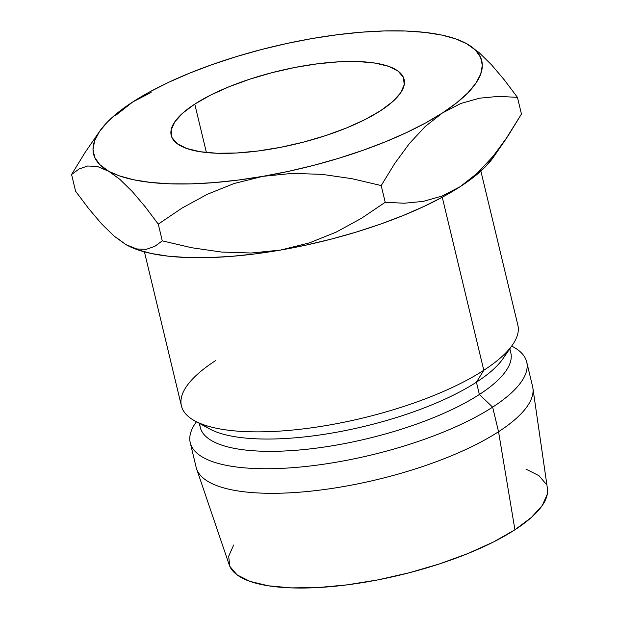 <?xml version="1.0" encoding="UTF-8"?>
<svg xmlns="http://www.w3.org/2000/svg" width="619" height="619" viewBox="0 0 619 619"><rect width="100%" height="100%" fill="white"/><g stroke="black" fill="none" stroke-linecap="round" stroke-linejoin="round"><path stroke-width="0.93" d="M380.553 110.731A119.769 37.511 166.5 0 1 254.486 151.438A119.769 37.511 166.5 0 1 171.208 135.375A119.769 37.511 166.5 0 1 194.776 104.093L206.406 152.537L194.776 104.093L210.375 95.218L228.937 86.807L249.767 79.186L272.043 72.655L294.923 67.456L317.524 63.796L338.98 61.807L358.463 61.575L375.222 63.099L388.616 66.334L398.133 71.146L403.41 77.344L404.23 84.702L400.578 92.935L392.578 101.725L380.553 110.731L364.962 119.606L346.392 128.017L325.571 135.631L303.287 142.169L280.407 147.368L257.806 151.028L236.357 153.017L216.874 153.249L200.115 151.717L186.714 148.49L177.196 143.678L171.927 137.48L171.099 130.122L174.759 121.889L182.752 113.099L194.776 104.093A119.769 37.511 166.5 0 1 320.851 63.386A119.769 37.511 166.5 0 1 404.13 79.449A119.769 37.511 166.5 0 1 380.553 110.731M506.682 351.94A159.694 50.007 166.5 0 1 476.429 382.194L483.795 370.278L476.429 382.194A159.694 50.007 -13.5 0 0 503.023 358.618L512.609 344.729A173.003 54.178 166.5 0 1 483.795 370.278L442.26 197.252L483.795 370.278A173.003 54.178 -13.5 0 0 517.848 325.099L480.87 171.084M509.491 349.24A159.694 50.007 166.5 0 1 479.377 394.481L476.429 382.194L479.377 394.481A159.694 50.007 -13.5 0 0 510.807 352.784L509.839 348.745M511.665 346.098A173.003 54.178 166.5 0 1 526.699 361.968A173.003 54.178 166.5 0 1 492.647 407.14L479.377 394.481L492.647 407.14A173.003 54.178 -13.5 0 0 513.12 346.857L511.681 346.075M233.673 545.029L228.674 556.28L229.804 566.339L237.007 574.811L250.014 581.388L268.321 585.798L291.232 587.888L317.857 587.57L347.174 584.854L378.062 579.848L409.329 572.745L439.784 563.816L468.235 553.401L493.614 541.911L514.923 529.779L498.55 431.722L514.923 529.779A163.687 51.261 -13.5 0 0 547.42 488.484L532.889 388.082A173.003 54.178 166.5 0 1 498.55 431.722L492.647 407.14L498.55 431.722A173.003 54.178 -13.5 0 0 532.595 386.542L526.699 361.968M117.517 238.392L125.781 244.544L114.074 236.079L101.617 223.869L88.695 208.634L75.588 191.209L71.58 174.512L79.147 168.948L87.612 166.016L97.191 166.395L119.413 175.873L133.627 179.773L150.479 182.427L169.676 183.804L190.892 183.874L213.764 182.636L237.905 180.106L262.889 176.338L288.307 171.386L313.709 165.335L338.663 158.302L362.742 150.394L385.544 141.751L406.668 132.52L425.756 122.864L442.477 112.937L456.559 102.916L467.74 92.982L475.849 83.286L480.731 74.001L482.317 65.289L480.568 57.304L475.516 50.17L467.252 44.019L455.917 38.951L441.703 35.051L424.851 32.389L405.654 31.02L384.438 30.95L361.566 32.188L337.432 34.718L312.44 38.486L287.03 43.438L261.628 49.481L236.675 56.522L212.588 64.43L189.785 73.073L168.662 82.304L149.581 91.96L132.853 101.887L118.778 111.907L107.59 121.842L99.481 131.537L94.599 140.823L93.02 149.535L94.769 157.52L99.814 164.654L108.077 170.805A199.62 62.511 166.5 0 1 99.613 131.36A199.62 62.511 166.5 0 1 132.853 101.887A199.62 62.511 166.5 0 1 312.44 38.486A199.62 62.511 166.5 0 1 466.099 43.376A199.62 62.511 166.5 0 1 467.252 44.019A199.62 62.511 166.5 0 1 442.477 112.937L460.784 103.497L479.47 98.204L498.465 96.378L517.445 97.353L504.369 79.967L491.579 64.863L479.152 52.646L466.122 43.384M126.709 245.062L137.116 249.612L151.33 253.504L168.182 256.165L187.379 257.543L208.595 257.612L231.467 256.367L255.608 253.844L280.593 250.068L306.01 245.116L331.405 239.073L356.366 232.04L380.445 224.132L403.248 215.489L424.371 206.259L443.459 196.594L460.18 186.675L474.255 176.655L485.443 166.712L493.552 157.017M196.424 421.763L195.496 423.11A173.003 54.178 -13.5 0 0 284.167 468.235A173.003 54.178 -13.5 0 0 492.647 407.14A173.003 54.178 166.5 0 1 310.545 465.945A173.003 54.178 166.5 0 1 190.257 442.74L196.153 467.314A173.003 54.178 -13.5 0 0 316.448 490.527A173.003 54.178 -13.5 0 0 498.55 431.722A173.003 54.178 166.5 0 1 318.785 490.24A173.003 54.178 166.5 0 1 196.587 468.823L229.223 564.876A163.687 51.261 -13.5 0 0 344.845 585.148A163.687 51.261 -13.5 0 0 514.923 529.779L531.365 517.469L542.29 505.46L547.281 494.21L547.389 488.244M546.159 484.151L538.956 475.678L525.949 469.101M190.257 442.74A173.003 54.178 166.5 0 1 196.447 421.779M479.377 394.481A159.694 50.007 166.5 0 1 305.709 449.379A159.694 50.007 166.5 0 1 199.805 423.589A159.694 50.007 -13.5 0 0 200.247 427.342A159.694 50.007 -13.5 0 0 311.28 448.767A159.694 50.007 -13.5 0 0 479.377 394.481M144.428 251.863L181.406 405.871A173.003 54.178 -13.5 0 0 301.693 429.075A173.003 54.178 -13.5 0 0 483.795 370.278A173.003 54.178 166.5 0 1 194.985 420.982L209.826 429.006A159.694 50.007 -13.5 0 0 476.429 382.194A159.694 50.007 166.5 0 1 324.905 434.205A159.694 50.007 166.5 0 1 203.535 424.727M194.985 420.982A173.003 54.178 166.5 0 1 215.451 360.699M126.794 245.109A199.62 62.511 -13.5 0 0 126.934 245.186A199.62 62.511 -13.5 0 0 280.593 250.068A199.62 62.511 -13.5 0 0 460.18 186.675L441.881 196.115L423.195 201.407L404.199 203.233L385.219 202.266L361.419 218.329L336.264 232.079L309.384 242.888L280.593 250.068L251.26 253.016L221.447 252.041L191.65 247.732L162.279 240.845L154.711 246.408L146.254 249.341L136.667 248.954L125.781 244.544L114.074 236.079L101.617 223.869L88.695 208.634L75.588 191.209L71.58 174.512L79.147 168.948L87.612 166.016L97.191 166.395L108.077 170.805L119.784 179.278L132.242 191.48L145.163 206.723L158.271 224.14L182.063 208.069L207.226 194.327L234.106 183.51L262.889 176.338A199.62 62.511 166.5 0 1 108.077 170.805L119.784 179.278L132.242 191.48L145.163 206.723L158.271 224.14L182.063 208.069L207.226 194.327L234.106 183.51L262.889 176.338L292.23 173.39L322.035 174.357L351.84 178.667L381.203 185.561L394.659 163.602L409.36 143.569L425.238 126.493L442.477 112.937A199.62 62.511 166.5 0 1 262.889 176.338L292.23 173.39L322.035 174.357L351.84 178.667L381.203 185.561L385.219 202.266L361.419 218.329L336.264 232.079L309.384 242.888L280.593 250.068L251.26 253.016M505.112 140.265L521.453 114.051L517.445 97.353L521.453 114.051L507.998 136.01L493.297 156.042L477.419 173.119L460.18 186.675A199.62 62.511 -13.5 0 0 493.428 157.195L505.112 140.265L493.297 156.042L477.419 173.119L460.18 186.675L441.881 196.115L423.195 201.407L404.199 203.233L385.219 202.266L381.203 185.561L394.659 163.602L409.36 143.569L425.238 126.493L442.477 112.937L460.784 103.497L479.47 98.204L498.465 96.378L517.445 97.353L504.369 79.967L491.579 64.863L479.152 52.646L467.252 44.019M132.853 101.887L151.09 92.471L132.853 101.887L115.552 115.498M85.051 152.522L71.58 174.512L85.051 152.522L99.613 131.36M191.65 247.732L162.279 240.845L158.271 224.14L162.279 240.845L154.711 246.408L146.254 249.341L136.667 248.954L125.781 244.544M200.247 427.342L199.272 423.303"/></g></svg>
